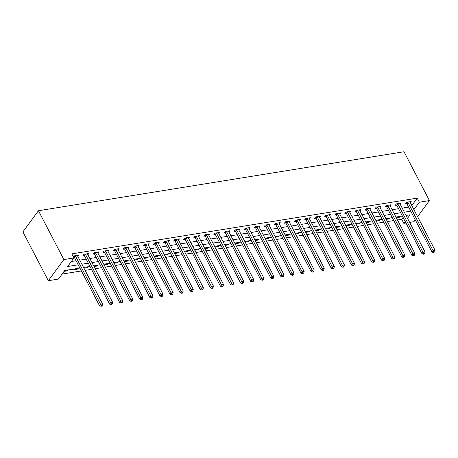 <?xml version="1.0" encoding="UTF-8"?>
<svg xmlns="http://www.w3.org/2000/svg" width="458" height="458" viewBox="0 0 458 458"><rect width="100%" height="100%" fill="white"/><g stroke="black" fill="none" stroke-linecap="round" stroke-linejoin="round"><path stroke-width="0.69" d="M79.904 268.056L64.698 270.506L58.401 279.077L48.325 280.702L22.9 231.868L38.443 210.726L404.013 151.741L429.438 200.581L419.362 202.207L417.244 198.137L71.826 253.869L73.944 257.94L67.641 266.51L78.215 264.804M415.263 219.851L413.895 221.718L409.647 222.405M405.977 222.994L403.813 223.344L405.187 221.477M397.452 219.96L401.695 219.273L403.813 223.344M62.082 274.073L81.415 270.953M85.085 270.363L91.491 269.327M95.161 268.737L101.567 267.701M105.237 267.111L111.643 266.075M115.313 265.485L121.719 264.449M125.389 263.86L131.795 262.823M135.465 262.234L141.871 261.197M145.541 260.608L151.947 259.572M155.617 258.982L162.023 257.946M165.693 257.356L172.099 256.32M175.769 255.73L182.175 254.694M185.845 254.104L192.251 253.068M195.927 252.478L202.327 251.442M206.003 250.852L212.409 249.816M216.079 249.226L222.485 248.19M226.155 247.601L232.561 246.564M236.231 245.975L242.637 244.938M246.307 244.349L252.713 243.312M256.383 242.723L262.789 241.687M266.459 241.097L272.865 240.061M276.535 239.471L282.941 238.435M286.611 237.845L293.017 236.809M296.687 236.219L303.093 235.183M306.763 234.593L313.169 233.557M316.839 232.967L323.245 231.931M326.915 231.342L333.321 230.305M336.991 229.716L343.397 228.679M347.067 228.09L353.473 227.054M357.143 226.464L363.549 225.428M367.219 224.838L373.625 223.802M377.3 223.212L383.707 222.176M387.376 221.586L393.783 220.55M401.695 219.273L403.069 217.413M400.286 216.359L399.662 217.212L396.302 217.75M390.21 217.985L389.586 218.838L386.226 219.376M380.134 219.611L379.51 220.464L376.15 221.002M370.058 221.237L369.434 222.09L366.074 222.628M359.982 222.863L359.358 223.716L355.998 224.254M349.906 224.489L349.282 225.342L345.922 225.88M339.83 226.115L339.206 226.968L335.846 227.506M329.754 227.74L329.13 228.594L325.77 229.132M319.678 229.366L319.049 230.219L315.694 230.758M309.602 230.992L308.973 231.845L305.618 232.383M299.526 232.618L298.897 233.471L295.536 234.009M289.45 234.244L288.821 235.097L285.46 235.635M279.374 235.87L278.745 236.723L275.384 237.261M269.293 237.496L268.669 238.349L265.308 238.887M259.217 239.122L258.593 239.975L255.232 240.513M249.141 240.748L248.517 241.601L245.156 242.139M239.065 242.374L238.441 243.227L235.08 243.765M228.989 243.999L228.365 244.853L225.004 245.391M218.913 245.625L218.289 246.478L214.928 247.017M208.837 247.251L208.213 248.104L204.852 248.642M198.761 248.877L198.137 249.73L194.776 250.268M188.685 250.503L188.061 251.356L184.7 251.894M178.609 252.129L177.985 252.982L174.624 253.52M168.533 253.755L167.909 254.608L164.548 255.146M158.457 255.381L157.833 256.234L154.472 256.772M148.381 257.007L147.757 257.86L144.396 258.398M138.305 258.633L137.675 259.486L134.32 260.024M128.229 260.259L127.599 261.112L124.238 261.65M118.153 261.884L117.523 262.737L114.162 263.276M108.077 263.51L107.447 264.358L104.086 264.901M97.995 265.136L97.371 265.983L94.01 266.527M87.919 266.762L87.295 267.609L83.934 268.153M77.843 268.388L77.219 269.235L72.381 270.02L73.011 269.167M67.767 270.014L67.143 270.861L64.074 271.359M71.322 261.501L76.097 260.734M79.766 260.144L86.173 259.108M89.842 258.518L96.249 257.482M99.918 256.892L106.325 255.856M109.994 255.266L116.401 254.23M120.07 253.64L126.477 252.604M130.146 252.014L136.553 250.978M140.222 250.389L146.629 249.352M150.298 248.763L156.705 247.726M160.374 247.137L166.781 246.101M170.45 245.511L176.857 244.475M180.526 243.885L186.933 242.849M190.602 242.259L197.009 241.223M200.678 240.633L207.085 239.597M210.754 239.007L217.161 237.971M220.83 237.381L227.237 236.345M230.906 235.756L237.313 234.719M240.988 234.13L247.394 233.093M251.064 232.504L257.47 231.467M261.14 230.878L267.546 229.842M271.216 229.252L277.622 228.216M281.292 227.626L287.698 226.59M291.368 226L297.774 224.964M301.444 224.374L307.85 223.338M311.52 222.748L317.926 221.712M321.596 221.122L328.002 220.086M331.672 219.496L338.078 218.46M341.748 217.871L348.154 216.834M351.824 216.245L358.23 215.208M361.9 214.619L368.306 213.583M371.976 212.993L378.382 211.957M382.052 211.367L388.458 210.331M392.128 209.741L398.534 208.705M402.204 208.115L408.61 207.079M411.794 205.545L417.244 198.137M410.322 202.717L411.215 201.497L406.378 202.281L405.33 203.707L406.641 203.495M400.246 204.342L401.139 203.123L396.302 203.907L395.254 205.333L396.565 205.121M390.164 205.968L391.063 204.749L386.226 205.533L385.178 206.959L386.489 206.747M380.088 207.594L380.987 206.375L376.15 207.159L375.102 208.585L376.413 208.373M370.012 209.22L370.911 208.001L366.074 208.785L365.02 210.211L366.337 209.999M359.936 210.846L360.835 209.627L355.998 210.411L354.944 211.836L356.255 211.625M349.86 212.472L350.759 211.252L345.922 212.037L344.868 213.462L346.179 213.251M339.784 214.098L340.683 212.878L335.846 213.663L334.792 215.088L336.103 214.876M329.708 215.724L330.607 214.504L325.77 215.289L324.716 216.714L326.027 216.502M319.632 217.35L320.526 216.13L315.694 216.915L314.64 218.34L315.951 218.128M309.556 218.976L310.45 217.756L305.618 218.54L304.564 219.966L305.875 219.754M299.48 220.601L300.374 219.382L295.542 220.166L294.488 221.592L295.799 221.38M289.404 222.227L290.298 221.008L285.46 221.792L284.412 223.218L285.723 223.006M279.328 223.853L280.222 222.634L275.384 223.418L274.336 224.844L275.647 224.632M269.252 225.479L270.146 224.26L265.308 225.044L264.26 226.47L265.571 226.258M259.176 227.105L260.07 225.886L255.232 226.67L254.184 228.095L255.495 227.884M249.1 228.731L249.994 227.511L245.156 228.296L244.108 229.721L245.419 229.51M239.024 230.357L239.918 229.137L235.08 229.922L234.032 231.347L235.343 231.135M228.948 231.983L229.842 230.763L225.004 231.548L223.956 232.973L225.267 232.761M218.867 233.609L219.766 232.389L214.928 233.174L213.88 234.599L215.191 234.387M208.791 235.235L209.69 234.015L204.852 234.794L203.804 236.225L205.115 236.013M198.715 236.86L199.614 235.641L194.776 236.42L193.723 237.851L195.039 237.639M188.639 238.486L189.538 237.267L184.7 238.046L183.647 239.477L184.958 239.265M178.563 240.112L179.462 238.893L174.624 239.671L173.571 241.103L174.882 240.891M168.487 241.738L169.386 240.519L164.548 241.297L163.495 242.729L164.806 242.517M158.411 243.364L159.31 242.145L154.472 242.923L153.419 244.354L154.73 244.143M148.335 244.99L149.228 243.77L144.396 244.549L143.343 245.98L144.654 245.769M138.259 246.616L139.152 245.396L134.32 246.175L133.267 247.606L134.578 247.394M128.183 248.242L129.076 247.022L124.244 247.801L123.191 249.232L124.502 249.02M118.107 249.868L119 248.648L114.162 249.427L113.115 250.858L114.426 250.646M108.031 251.494L108.924 250.274L104.086 251.053L103.039 252.484L104.35 252.272M97.955 253.119L98.848 251.9L94.01 252.679L92.963 254.11L94.274 253.898M87.879 254.745L88.772 253.526L83.934 254.304L82.887 255.736L84.198 255.524M77.803 256.371L78.696 255.152L73.858 255.93L73.297 256.698M73.578 257.236L74.122 257.15M73.944 257.94L63.868 259.566L38.443 210.726M63.868 259.566L48.325 280.702M407.517 218.311L410.116 214.773L406.017 215.437M402.347 216.027L395.941 217.063M392.271 217.653L385.865 218.689M382.195 219.279L375.789 220.315M372.119 220.905L365.713 221.941M362.043 222.531L355.637 223.567M351.967 224.157L345.561 225.193M341.891 225.783L335.485 226.819M331.815 227.408L325.409 228.445M321.739 229.034L315.333 230.071M311.663 230.66L305.257 231.696M301.587 232.286L295.181 233.322M291.506 233.912L285.099 234.948M281.43 235.538L275.023 236.574M271.354 237.164L264.947 238.2M261.278 238.79L254.871 239.826M251.202 240.416L244.795 241.446M241.126 242.042L234.719 243.072M231.05 243.667L224.643 244.698M220.974 245.293L214.567 246.324M210.898 246.919L204.491 247.95M200.822 248.545L194.415 249.576M190.746 250.171L184.339 251.202M180.67 251.797L174.263 252.827M170.594 253.423L164.187 254.453M160.518 255.049L154.111 256.079M150.442 256.675L144.035 257.705M140.366 258.301L133.959 259.331M130.29 259.926L123.883 260.957M120.214 261.552L113.807 262.583M110.132 263.178L103.726 264.209M100.056 264.804L93.65 265.835M89.98 266.43L83.574 267.461M417.593 216.686L429.438 200.581M413.912 209.615L419.362 202.207M81.885 264.209L88.291 263.178M91.961 262.583L98.367 261.552M102.037 260.957L108.443 259.926M112.113 259.331L118.519 258.301M122.189 257.705L128.595 256.675M132.265 256.079L138.671 255.049M142.341 254.453L148.747 253.423M152.417 252.827L158.823 251.797M162.493 251.202L168.899 250.171M172.569 249.576L178.975 248.545M182.645 247.95L189.051 246.919M192.721 246.324L199.127 245.293M202.797 244.698L209.203 243.667M212.873 243.072L219.279 242.042M222.949 241.446L229.355 240.416M233.03 239.826L239.437 238.79M243.106 238.2L249.513 237.164M253.182 236.574L259.589 235.538M263.258 234.948L269.665 233.912M273.334 233.322L279.741 232.286M283.41 231.696L289.817 230.66M293.486 230.071L299.893 229.034M303.562 228.445L309.969 227.408M313.638 226.819L320.045 225.783M323.714 225.193L330.121 224.157M333.79 223.567L340.197 222.531M343.866 221.941L350.273 220.905M353.942 220.315L360.349 219.279M364.018 218.689L370.425 217.653M374.094 217.063L380.501 216.027M384.17 215.437L390.577 214.401M394.246 213.812L400.653 212.775M404.328 212.186L410.734 211.149M399.302 216.519L399.662 217.212M66.782 270.174L67.143 270.861M76.858 268.548L77.219 269.235M86.934 266.922L87.295 267.609M97.01 265.296L97.371 265.983M107.086 263.671L107.447 264.358M117.162 262.045L117.523 262.737M127.244 260.419L127.599 261.112M137.32 258.793L137.675 259.486M147.396 257.167L147.757 257.86M157.472 255.541L157.833 256.234M167.548 253.915L167.909 254.608M177.624 252.289L177.985 252.982M187.7 250.663L188.061 251.356M197.776 249.037L198.137 249.73M207.852 247.412L208.213 248.104M217.928 245.786L218.289 246.478M228.004 244.16L228.365 244.853M238.08 242.534L238.441 243.227M248.156 240.908L248.517 241.601M258.232 239.282L258.593 239.975M268.308 237.656L268.669 238.349M278.384 236.03L278.745 236.723M288.46 234.404L288.821 235.097M298.536 232.779L298.897 233.471M308.618 231.153L308.973 231.845M318.694 229.527L319.049 230.219M328.77 227.901L329.13 228.594M338.846 226.275L339.206 226.968M348.922 224.649L349.282 225.342M358.998 223.023L359.358 223.716M369.074 221.397L369.434 222.09M379.15 219.771L379.51 220.464M389.226 218.145L389.586 218.838M408.004 202.459L406.95 203.884L432.037 252.072L433.085 250.646L408.004 202.459A1.002 0.71 36.3 0 0 407.786 202.167L407.689 202.07M433.926 252.032L433.503 252.604L434.734 251.906L433.926 252.032L433.085 250.646L435.1 250.32L410.019 202.133A1.002 0.71 36.3 0 1 409.916 201.818L409.904 201.709M406.95 203.884A1.002 0.71 36.3 0 0 406.733 203.592L405.977 202.825M432.037 252.072L433.503 252.604M434.734 251.906L435.1 250.32M397.928 204.085L396.874 205.51L421.955 253.698L423.009 252.272L397.928 204.085A1.002 0.71 36.3 0 0 397.71 203.793L397.613 203.696M423.85 253.658L423.427 254.23L424.658 253.532L423.85 253.658L423.009 252.272L425.024 251.946L399.943 203.758A1.002 0.71 36.3 0 1 399.84 203.444L399.828 203.335M396.874 205.51A1.002 0.71 36.3 0 0 396.657 205.218L395.901 204.451M421.955 253.698L423.427 254.23M424.658 253.532L425.024 251.946M387.846 205.711L386.798 207.136L411.879 255.324L412.933 253.898L387.846 205.711A1.002 0.71 36.3 0 0 387.634 205.419L387.537 205.321M413.774 255.283L413.351 255.856L414.576 255.158L413.774 255.283L412.933 253.898L414.948 253.572L389.861 205.384A1.002 0.71 36.3 0 1 389.764 205.07L389.752 204.961M386.798 207.136A1.002 0.71 36.3 0 0 386.581 206.844L385.825 206.077M411.879 255.324L413.351 255.856M414.576 255.158L414.948 253.572M377.77 207.337L376.722 208.762L401.803 256.949L402.857 255.524L377.77 207.337A1.002 0.71 36.3 0 0 377.558 207.045L377.461 206.947M403.698 256.909L403.275 257.482L404.5 256.783L403.698 256.909L402.857 255.524L404.872 255.198L379.785 207.01A1.002 0.71 36.3 0 1 379.688 206.695L379.676 206.587M376.722 208.762A1.002 0.71 36.3 0 0 376.505 208.47L375.749 207.703M401.803 256.949L403.275 257.482M404.5 256.783L404.872 255.198M367.694 208.963L366.646 210.388L391.727 258.575L392.781 257.15L367.694 208.963A1.002 0.71 36.3 0 0 367.482 208.671L367.385 208.573M393.622 258.535L393.199 259.108L394.424 258.409L393.622 258.535L392.781 257.15L394.796 256.824L369.709 208.636A1.002 0.71 36.3 0 1 369.612 208.321L369.6 208.213M366.646 210.388A1.002 0.71 36.3 0 0 366.429 210.096L365.673 209.329M391.727 258.575L393.199 259.108M394.424 258.409L394.796 256.824M357.618 210.588L356.57 212.014L381.651 260.201L382.705 258.776L357.618 210.588A1.002 0.71 36.3 0 0 357.4 210.296L357.309 210.199M383.541 260.161L383.123 260.734L383.93 260.602L384.348 260.029L383.541 260.161L382.705 258.776L384.72 258.449L359.633 210.262A1.002 0.71 36.3 0 1 359.536 209.947L359.524 209.838M356.57 212.014A1.002 0.71 36.3 0 0 356.353 211.722L355.597 210.955M381.651 260.201L383.123 260.734M384.348 260.029L384.72 258.449M347.542 212.214L346.494 213.64L371.575 261.827L372.629 260.402L347.542 212.214A1.002 0.71 36.3 0 0 347.324 211.922L347.233 211.825M373.465 261.787L373.047 262.36L373.854 262.228L374.272 261.655L373.465 261.787L372.629 260.402L374.644 260.075L349.557 211.888A1.002 0.71 36.3 0 1 349.46 211.573L349.448 211.464M346.494 213.64A1.002 0.71 36.3 0 0 346.277 213.348L345.521 212.581M371.575 261.827L373.047 262.36M374.272 261.655L374.644 260.075M337.466 213.84L336.418 215.266L361.499 263.453L362.553 262.028L337.466 213.84A1.002 0.71 36.3 0 0 337.248 213.548L337.157 213.451M363.389 263.413L362.971 263.985L363.778 263.854L364.196 263.281L363.389 263.413L362.553 262.028L364.568 261.701L339.481 213.514A1.002 0.71 36.3 0 1 339.384 213.199L339.372 213.09M336.418 215.266A1.002 0.71 36.3 0 0 336.201 214.974L335.445 214.207M361.499 263.453L362.971 263.985M364.196 263.281L364.568 261.701M327.39 215.466L326.342 216.892L351.423 265.079L352.477 263.653L327.39 215.466A1.002 0.71 36.3 0 0 327.172 215.168L327.081 215.077M353.313 265.039L352.895 265.611L353.702 265.48L354.12 264.907L353.313 265.039L352.477 263.653L354.492 263.327L329.405 215.14A1.002 0.71 36.3 0 1 329.308 214.825L329.291 214.716M326.342 216.892A1.002 0.71 36.3 0 0 326.125 216.6L325.369 215.833M351.423 265.079L352.895 265.611M354.12 264.907L354.492 263.327M317.314 217.092L316.266 218.518L341.347 266.705L342.395 265.279L317.314 217.092A1.002 0.71 36.3 0 0 317.096 216.794L317.005 216.703M343.237 266.665L342.819 267.237L343.626 267.106L344.044 266.533L343.237 266.665L342.395 265.279L344.41 264.953L319.329 216.766A1.002 0.71 36.3 0 1 319.232 216.451L319.215 216.342M316.266 218.518A1.002 0.71 36.3 0 0 316.049 218.226L315.293 217.458M341.347 266.705L342.819 267.237M344.044 266.533L344.41 264.953M307.238 218.718L306.19 220.143L331.271 268.331L332.319 266.905L307.238 218.718A1.002 0.71 36.3 0 0 307.02 218.42L306.929 218.329M333.161 268.291L332.743 268.863L333.55 268.731L333.968 268.159L333.161 268.291L332.319 266.905L334.334 266.579L309.253 218.392A1.002 0.71 36.3 0 1 309.156 218.077L309.139 217.968M306.19 220.143A1.002 0.71 36.3 0 0 305.973 219.851L305.217 219.084M331.271 268.331L332.743 268.863M333.968 268.159L334.334 266.579M297.162 220.344L296.108 221.769L321.195 269.957L322.243 268.531L297.162 220.344A1.002 0.71 36.3 0 0 296.944 220.046L296.853 219.954M323.085 269.917L322.667 270.489L323.474 270.357L323.892 269.785L323.085 269.917L322.243 268.531L324.258 268.205L299.177 220.017A1.002 0.71 36.3 0 1 299.074 219.703L299.063 219.594M296.108 221.769A1.002 0.71 36.3 0 0 295.897 221.477L295.141 220.71M321.195 269.957L322.667 270.489M323.892 269.785L324.258 268.205M287.086 221.97L286.032 223.395L311.119 271.583L312.167 270.157L287.086 221.97A1.002 0.71 36.3 0 0 286.868 221.672L286.777 221.58M313.009 271.542L312.591 272.115L313.816 271.411L313.009 271.542L312.167 270.157L314.182 269.831L289.101 221.643A1.002 0.71 36.3 0 1 288.998 221.329L288.987 221.22M286.032 223.395A1.002 0.71 36.3 0 0 285.821 223.103L285.065 222.336M311.119 271.583L312.591 272.115M313.816 271.411L314.182 269.831M277.01 223.596L275.956 225.021L301.043 273.208L302.091 271.783L277.01 223.596A1.002 0.71 36.3 0 0 276.792 223.298L276.695 223.206M302.933 273.168L302.515 273.741L303.74 273.037L302.933 273.168L302.091 271.783L304.106 271.457L279.025 223.269A1.002 0.71 36.3 0 1 278.922 222.954L278.911 222.846M275.956 225.021A1.002 0.71 36.3 0 0 275.745 224.729L274.989 223.962M301.043 273.208L302.515 273.741M303.74 273.037L304.106 271.457M266.934 225.221L265.88 226.647L290.967 274.834L292.015 273.409L266.934 225.221A1.002 0.71 36.3 0 0 266.716 224.924L266.619 224.832M292.857 274.794L292.439 275.367L293.664 274.663L292.857 274.794L292.015 273.409L294.03 273.082L268.949 224.895A1.002 0.71 36.3 0 1 268.846 224.58L268.835 224.472M265.88 226.647A1.002 0.71 36.3 0 0 265.663 226.355L264.907 225.588M290.967 274.834L292.439 275.367M293.664 274.663L294.03 273.082M256.858 226.847L255.804 228.273L280.891 276.46L281.939 275.035L256.858 226.847A1.002 0.71 36.3 0 0 256.64 226.55L256.543 226.458M282.781 276.42L282.363 276.993L283.588 276.288L282.781 276.42L281.939 275.035L283.954 274.708L258.873 226.521A1.002 0.71 36.3 0 1 258.77 226.206L258.759 226.097M255.804 228.273A1.002 0.71 36.3 0 0 255.587 227.981L254.831 227.214M280.891 276.46L282.363 276.993M283.588 276.288L283.954 274.708M246.782 228.473L245.728 229.899L270.815 278.086L271.863 276.655L246.782 228.473A1.002 0.71 36.3 0 0 246.564 228.176L246.467 228.084M272.705 278.046L272.281 278.619L273.088 278.487L273.512 277.914L272.705 278.046L271.863 276.655L273.878 276.334L248.797 228.147A1.002 0.71 36.3 0 1 248.694 227.832L248.683 227.723M245.728 229.899A1.002 0.71 36.3 0 0 245.511 229.607L244.755 228.84M270.815 278.086L272.281 278.619M273.512 277.914L273.878 276.334M236.706 230.099L235.652 231.525L260.739 279.712L261.787 278.281L236.706 230.099A1.002 0.71 36.3 0 0 236.488 229.802L236.391 229.71M262.629 279.672L262.205 280.244L263.012 280.113L263.436 279.54L262.629 279.672L261.787 278.281L263.802 277.96L238.721 229.773A1.002 0.71 36.3 0 1 238.618 229.458L238.607 229.349M235.652 231.525A1.002 0.71 36.3 0 0 235.435 231.233L234.679 230.466M260.739 279.712L262.205 280.244M263.436 279.54L263.802 277.96M226.63 231.725L225.576 233.151L250.658 281.338L251.711 279.907L226.63 231.725A1.002 0.71 36.3 0 0 226.412 231.427L226.315 231.336M252.553 281.298L252.129 281.87L252.936 281.739L253.36 281.166L252.553 281.298L251.711 279.907L253.726 279.586L228.645 231.399A1.002 0.71 36.3 0 1 228.542 231.084L228.531 230.975M225.576 233.151A1.002 0.71 36.3 0 0 225.359 232.859L224.603 232.091M250.658 281.338L252.129 281.87M253.36 281.166L253.726 279.586M216.548 233.351L215.5 234.777L240.582 282.964L241.635 281.533L216.548 233.351A1.002 0.71 36.3 0 0 216.336 233.053L216.239 232.962M242.477 282.924L242.053 283.496L242.86 283.365L243.278 282.792L242.477 282.924L241.635 281.533L243.65 281.212L218.563 233.025A1.002 0.71 36.3 0 1 218.466 232.71L218.455 232.601M215.5 234.777A1.002 0.71 36.3 0 0 215.283 234.485L214.527 233.717M240.582 282.964L242.053 283.496M243.278 282.792L243.65 281.212M206.472 234.977L205.424 236.402L230.506 284.59L231.559 283.159L206.472 234.977A1.002 0.71 36.3 0 0 206.26 234.679L206.163 234.588M232.401 284.55L231.977 285.122L232.784 284.99L233.202 284.418L232.401 284.55L231.559 283.159L233.574 282.838L208.487 234.651A1.002 0.71 36.3 0 1 208.39 234.336L208.379 234.227M205.424 236.402A1.002 0.71 36.3 0 0 205.207 236.11L204.451 235.338M230.506 284.59L231.977 285.122M233.202 284.418L233.574 282.838M196.396 236.603L195.348 238.028L220.43 286.216L221.483 284.784L196.396 236.603A1.002 0.71 36.3 0 0 196.184 236.305L196.087 236.214M222.325 286.176L221.901 286.748L222.708 286.616L223.126 286.044L222.325 286.176L221.483 284.784L223.498 284.464L198.411 236.276A1.002 0.71 36.3 0 1 198.314 235.962L198.303 235.853M195.348 238.028A1.002 0.71 36.3 0 0 195.131 237.736L194.375 236.963M220.43 286.216L221.901 286.748M223.126 286.044L223.498 284.464M186.32 238.229L185.272 239.654L210.354 287.842L211.407 286.41L186.32 238.229A1.002 0.71 36.3 0 0 186.103 237.931L186.011 237.839M212.249 287.801L211.825 288.374L212.632 288.242L213.05 287.67L212.249 287.801L211.407 286.41L213.422 286.09L188.335 237.902A1.002 0.71 36.3 0 1 188.238 237.588L188.227 237.479M185.272 239.654A1.002 0.71 36.3 0 0 185.055 239.362L184.299 238.589M210.354 287.842L211.825 288.374M213.05 287.67L213.422 286.09M176.244 239.855L175.196 241.28L200.278 289.467L201.331 288.036L176.244 239.855A1.002 0.71 36.3 0 0 176.027 239.557L175.935 239.465M202.167 289.427L201.749 290L202.556 289.868L202.974 289.296L202.167 289.427L201.331 288.036L203.346 287.716L178.259 239.528A1.002 0.71 36.3 0 1 178.162 239.213L178.151 239.105M175.196 241.28A1.002 0.71 36.3 0 0 174.979 240.988L174.223 240.215M200.278 289.467L201.749 290M202.974 289.296L203.346 287.716M166.168 241.481L165.12 242.906L190.202 291.093L191.255 289.662L166.168 241.481A1.002 0.71 36.3 0 0 165.951 241.183L165.859 241.091M192.091 291.053L191.673 291.626L192.48 291.494L192.898 290.922L192.091 291.053L191.255 289.662L193.27 289.341L168.183 241.154A1.002 0.71 36.3 0 1 168.086 240.839L168.075 240.731M165.12 242.906A1.002 0.71 36.3 0 0 164.903 242.614L164.147 241.841M190.202 291.093L191.673 291.626M192.898 290.922L193.27 289.341M156.092 243.106L155.044 244.532L180.126 292.719L181.179 291.288L156.092 243.106A1.002 0.71 36.3 0 0 155.875 242.809L155.783 242.711M182.015 292.679L181.597 293.252L182.404 293.12L182.822 292.548L182.015 292.679L181.179 291.288L183.194 290.967L158.107 242.78A1.002 0.71 36.3 0 1 158.01 242.465L157.993 242.356M155.044 244.532A1.002 0.71 36.3 0 0 154.827 244.24L154.071 243.467M180.126 292.719L181.597 293.252M182.822 292.548L183.194 290.967M146.016 244.732L144.968 246.158L170.05 294.345L171.097 292.914L146.016 244.732A1.002 0.71 36.3 0 0 145.799 244.435L145.707 244.337M171.939 294.305L171.521 294.878L172.328 294.746L172.746 294.173L171.939 294.305L171.097 292.914L173.118 292.593L148.031 244.406A1.002 0.71 36.3 0 1 147.934 244.091L147.917 243.982M144.968 246.158A1.002 0.71 36.3 0 0 144.751 245.866L143.995 245.093M170.05 294.345L171.521 294.878M172.746 294.173L173.118 292.593M135.94 246.358L134.892 247.784L159.974 295.971L161.021 294.54L135.94 246.358A1.002 0.71 36.3 0 0 135.723 246.061L135.631 245.963M161.863 295.931L161.445 296.503L162.252 296.372L162.67 295.799L161.863 295.931L161.021 294.54L163.037 294.219L137.955 246.032A1.002 0.71 36.3 0 1 137.858 245.717L137.841 245.608M134.892 247.784A1.002 0.71 36.3 0 0 134.675 247.492L133.919 246.719M159.974 295.971L161.445 296.503M162.67 295.799L163.037 294.219M125.864 247.984L124.811 249.41L149.898 297.597L150.945 296.166L125.864 247.984A1.002 0.71 36.3 0 0 125.647 247.686L125.555 247.589M151.787 297.557L151.369 298.129L152.176 297.998L152.594 297.425L151.787 297.557L150.945 296.166L152.961 295.845L127.879 247.658A1.002 0.71 36.3 0 1 127.782 247.343L127.765 247.234M124.811 249.41A1.002 0.71 36.3 0 0 124.599 249.118L123.843 248.345M149.898 297.597L151.369 298.129M152.594 297.425L152.961 295.845M115.788 249.61L114.735 251.036L139.822 299.223L140.869 297.792L115.788 249.61A1.002 0.71 36.3 0 0 115.571 249.312L115.479 249.215M141.711 299.183L141.293 299.755L142.1 299.624L142.518 299.051L141.711 299.183L140.869 297.792L142.885 297.471L117.803 249.284A1.002 0.71 36.3 0 1 117.7 248.969L117.689 248.86M114.735 251.036A1.002 0.71 36.3 0 0 114.523 250.744L113.767 249.971M139.822 299.223L141.293 299.755M142.518 299.051L142.885 297.471M105.712 251.236L104.659 252.661L129.746 300.849L130.793 299.418L105.712 251.236A1.002 0.71 36.3 0 0 105.495 250.938L105.397 250.841M131.635 300.809L131.217 301.381L132.442 300.677L131.635 300.809L130.793 299.418L132.809 299.097L107.727 250.91A1.002 0.71 36.3 0 1 107.624 250.595L107.613 250.486M104.659 252.661A1.002 0.71 36.3 0 0 104.447 252.369L103.691 251.597M129.746 300.849L131.217 301.381M132.442 300.677L132.809 299.097M95.636 252.862L94.583 254.287L119.67 302.475L120.717 301.043L95.636 252.862A1.002 0.71 36.3 0 0 95.419 252.564L95.321 252.467M121.559 302.435L121.141 303.007L122.366 302.303L121.559 302.435L120.717 301.043L122.733 300.723L97.651 252.535A1.002 0.71 36.3 0 1 97.548 252.221L97.537 252.112M94.583 254.287A1.002 0.71 36.3 0 0 94.371 253.995L93.615 253.222M119.67 302.475L121.141 303.007M122.366 302.303L122.733 300.723M85.56 254.488L84.507 255.913L109.594 304.101L110.641 302.669L85.56 254.488A1.002 0.71 36.3 0 0 85.343 254.19L85.245 254.093M111.483 304.06L111.065 304.633L112.29 303.929L111.483 304.06L110.641 302.669L112.657 302.349L87.575 254.161A1.002 0.71 36.3 0 1 87.472 253.846L87.461 253.738M84.507 255.913A1.002 0.71 36.3 0 0 84.289 255.621L83.533 254.848M109.594 304.101L111.065 304.633M112.29 303.929L112.657 302.349M75.484 256.114L74.431 257.539L99.518 305.726L100.565 304.295L75.484 256.114A1.002 0.71 36.3 0 0 75.267 255.816L75.169 255.719M101.407 305.686L100.983 306.259L101.791 306.127L102.214 305.555L101.407 305.686L100.565 304.295L102.581 303.975L77.499 255.787A1.002 0.71 36.3 0 1 77.396 255.472L77.385 255.364M74.431 257.539A1.002 0.71 36.3 0 0 74.213 257.247L73.457 256.474M99.518 305.726L100.983 306.259M102.214 305.555L102.581 303.975M407.786 202.167L406.733 203.592M397.71 203.793L396.657 205.218M387.634 205.419L386.581 206.844M377.558 207.045L376.505 208.47M367.482 208.671L366.429 210.096M357.4 210.296L356.353 211.722M347.324 211.922L346.277 213.348M337.248 213.548L336.201 214.974M327.172 215.168L326.125 216.6M317.096 216.794L316.049 218.226M307.02 218.42L305.973 219.851M296.944 220.046L295.897 221.477M286.868 221.672L285.821 223.103M276.792 223.298L275.745 224.729M266.716 224.924L265.663 226.355M256.64 226.55L255.587 227.981M246.564 228.176L245.511 229.607M236.488 229.802L235.435 231.233M226.412 231.427L225.359 232.859M216.336 233.053L215.283 234.485M206.26 234.679L205.207 236.11M196.184 236.305L195.131 237.736M186.103 237.931L185.055 239.362M176.027 239.557L174.979 240.988M165.951 241.183L164.903 242.614M155.875 242.809L154.827 244.24M145.799 244.435L144.751 245.866M135.723 246.061L134.675 247.492M125.647 247.686L124.599 249.118M115.571 249.312L114.523 250.744M105.495 250.938L104.447 252.369M95.419 252.564L94.371 253.995M85.343 254.19L84.289 255.621M75.267 255.816L74.213 257.247"/></g></svg>

